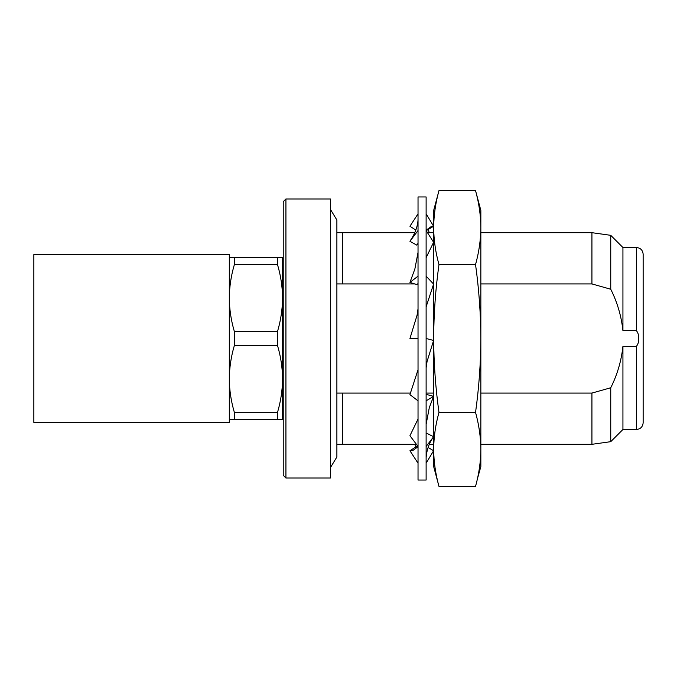 <?xml version="1.0" encoding="UTF-8"?>
<svg xmlns="http://www.w3.org/2000/svg" width="677" height="677" viewBox="0 0 677 677"><rect width="100%" height="100%" fill="white"/><g stroke="black" fill="none" stroke-linecap="round" stroke-linejoin="round"><path stroke-width="1.02" d="M426.121 480.044L426.121 196.956L418.031 196.956L418.031 480.044L426.121 480.044M418.031 446.727L413.334 450.137L409.94 450.747L416.727 446.338L417.904 446.862M426.121 457.77C426.679 450.019 429.066 443.147 433.28 437.173L426.121 446.481M426.121 434.152L426.755 433.288L433.593 436.69M409.94 450.747L418.031 463.203M426.121 424.293L429.32 407.562L433.593 396.333L426.121 400.843M418.031 446.481L409.94 435.709L418.031 419.046M426.121 394.928L426.755 394.53L433.593 396.333M426.121 367.823L427.052 361.526L433.593 340.472L426.121 338.5M418.031 400.843L409.94 394.623L418.031 369.769M426.121 306.833L433.593 284.086L426.121 276.157M418.031 338.5L409.94 338.5L417.108 315.067L418.031 308.78M426.121 257.683L433.593 242.281L426.121 230.518M418.031 283.578L416.727 284.577L409.94 282.377L414.849 269.082L418.031 252.411M409.94 282.377L418.031 276.157M426.121 230.18L430.758 226.905L433.593 226.253L426.29 214.076M418.031 243.365L416.727 245.108L409.94 241.291L411.024 239.514C414.214 234.97 418.039 226.245 418.031 219.103M426.171 230.129L426.755 230.349L433.593 226.253M409.94 241.291L418.031 230.518M415.83 230.078L409.94 226.253L417.709 214.313M428.076 447.438L433.593 450.747L426.121 463.195M438.975 264.563C435.539 252.242 433.771 239.92 433.669 227.599L433.669 210.437L438.975 190.626C435.539 202.948 433.771 215.278 433.669 227.599C433.771 215.278 435.539 202.948 438.975 190.626L475.542 190.626C478.977 202.948 480.746 215.278 480.848 227.599L480.848 338.5C480.746 313.857 478.977 289.214 475.542 264.563L438.975 264.563C435.539 289.214 433.771 313.857 433.669 338.5C433.779 363.194 435.548 387.836 438.975 412.437C435.539 424.758 433.771 437.08 433.669 449.401C433.771 461.722 435.539 474.052 438.975 486.374C435.539 474.052 433.771 461.722 433.669 449.401L433.669 466.563L438.975 486.374L475.542 486.374C478.977 474.052 480.746 461.722 480.848 449.401C480.746 437.08 478.977 424.758 475.542 412.437L438.975 412.437M475.542 412.437C478.977 387.836 480.746 363.194 480.848 338.5L480.848 466.563L477.37 478.977M33.85 338.5L33.85 422.414L229.308 422.414L229.308 254.586L33.85 254.586L33.85 338.5M283.231 260.933L282.554 260.933L282.554 298.058C282.461 286.735 280.777 275.581 277.502 264.589L234.369 264.589C231.094 275.607 229.41 286.769 229.308 298.058C229.41 309.381 231.094 320.543 234.369 331.535L234.369 345.465C231.094 356.491 229.41 367.645 229.308 378.942C229.41 390.265 231.094 401.419 234.369 412.411L277.502 412.411C280.769 401.393 282.461 390.231 282.554 378.942L282.554 416.067L283.231 416.067M234.369 331.535L277.502 331.535L277.502 345.465L234.369 345.465M285.931 338.5L285.931 478.021L330.41 478.021L330.41 198.979L285.931 198.979L285.931 338.5M285.931 198.979L283.231 201.678L283.231 475.322L285.931 478.021M622.933 330.672L622.933 247.511L636.414 247.511C640.501 247.909 642.752 250.151 643.15 254.247L643.15 422.753C642.752 426.848 640.501 429.091 636.414 429.489L636.414 346.328C638.14 344.17 638.843 341.555 638.513 338.5C638.843 335.445 638.14 332.839 636.414 330.672L622.933 330.672C621.359 316.091 617.297 302.28 610.747 289.24L591.926 283.917L480.848 283.917M336.884 393.083L342.452 393.083L342.452 444.315L336.884 444.315M342.452 393.083L410.482 393.083M426.121 393.083L433.669 393.083M342.587 393.083L342.587 444.315L416.406 444.315M480.848 393.083L591.926 393.083L591.926 444.315L480.848 444.315M414.756 232.685L342.587 232.685L342.587 283.917L414.679 283.917M417.591 283.917L418.031 283.917M480.848 232.685L591.926 232.685L591.926 283.917M342.587 283.917L336.884 283.917M591.926 393.083L610.747 387.76C617.297 374.694 621.359 360.883 622.933 346.328L636.414 346.328M336.884 232.685L342.452 232.685L342.452 283.917M622.933 247.511L610.747 235.325L610.747 289.24M610.747 387.76L610.747 441.675L591.926 444.315M622.933 346.328L622.933 429.489L610.747 441.675M277.502 412.411L277.502 419.385L229.308 419.385M277.502 331.535C280.769 320.509 282.461 309.355 282.554 298.058L282.554 419.385L277.502 419.385M282.554 378.942C282.461 367.619 280.777 356.457 277.502 345.465M229.308 257.615L282.554 257.615L282.554 298.058M277.502 257.615L277.502 264.589M234.369 412.411L234.369 419.385M234.369 257.615L234.369 264.589M475.542 264.563C478.977 252.242 480.746 239.92 480.848 227.599L480.848 210.437L475.542 190.626M433.669 449.401L433.669 227.599M636.414 247.511L636.414 330.672M330.41 467.638L336.884 456.992L336.884 220.008L330.41 209.362M429.336 232.685L428.076 229.562M415.83 446.922L414.756 444.315M429.336 444.315L433.669 444.315M427.593 232.685L433.669 232.685M610.747 235.325L591.926 232.685M622.933 429.489L636.414 429.489"/></g></svg>
